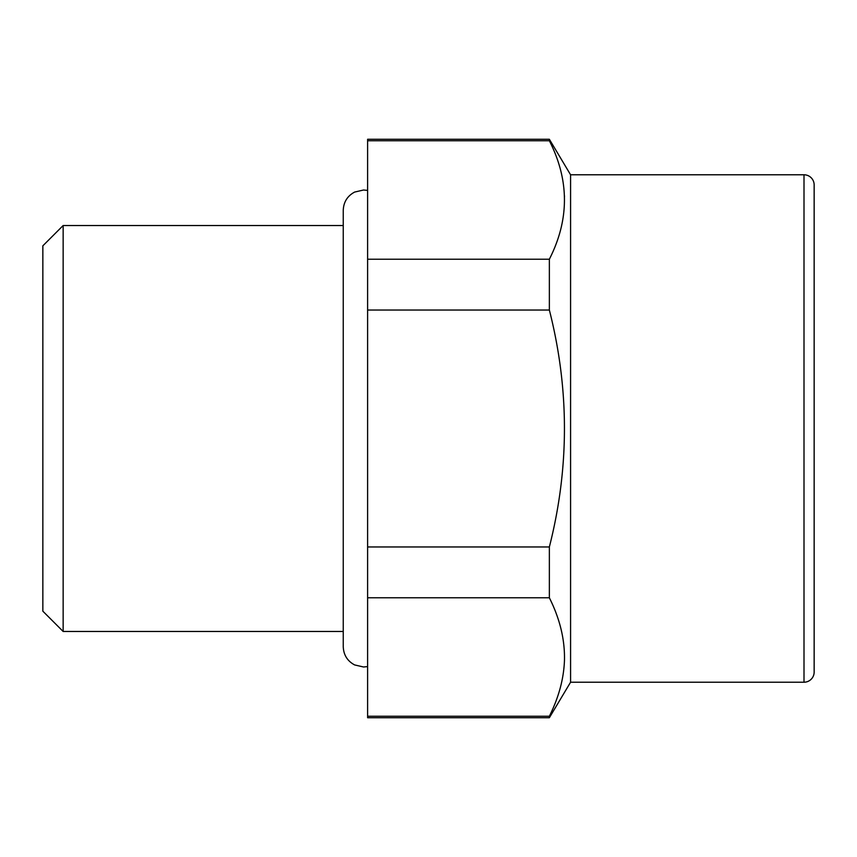 <?xml version="1.0" encoding="UTF-8"?>
<svg xmlns="http://www.w3.org/2000/svg" width="857" height="857" viewBox="0 0 857 857"><rect width="100%" height="100%" fill="white"/><g stroke="black" fill="none" stroke-linecap="round" stroke-linejoin="round"><path stroke-width="1.29" d="M367.61 717.738L549.358 717.738L549.358 716.248L367.61 716.248L367.61 717.738M570.58 682.215L570.58 174.785L804.005 174.785L804.005 682.215L570.58 682.215L549.358 717.738M549.358 597.779L367.61 597.779L367.61 546.959L549.358 546.959L549.358 597.779C559.867 618.722 564.902 639.504 564.474 660.126C563.82 678.69 558.785 697.394 549.358 716.248M367.61 716.248L367.61 597.779M549.358 546.959C569.466 467.986 569.466 389.014 549.358 310.041L367.61 310.041L367.61 546.959M367.61 310.041L367.61 259.221L549.358 259.221L549.358 310.041M549.358 259.221C569.466 219.724 569.466 180.238 549.358 140.752L367.61 140.752L367.61 259.221M367.61 140.752L367.61 139.263L549.358 139.263L549.358 140.752M564.474 196.874L564.431 195.632M343.25 225.53L63.15 225.53L63.15 631.47L343.25 631.47M63.15 225.53L42.85 245.82L42.85 611.18L63.15 631.47M804.005 682.215A10.145 10.145 0 0 0 814.15 672.07L814.15 184.93A10.145 10.145 0 0 0 804.005 174.785M570.58 174.785L549.358 139.263M367.61 190.415L363.55 190.008L354.616 192.075C347.364 195.985 343.571 202.07 343.25 210.308L343.25 646.692C343.571 654.93 347.364 661.015 354.616 664.925L363.55 666.992L367.61 666.585"/></g></svg>
